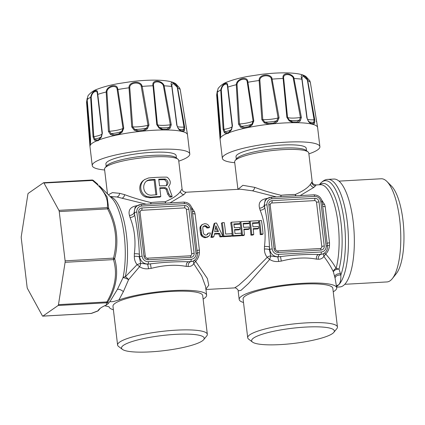 <?xml version="1.0" encoding="UTF-8"?>
<svg xmlns="http://www.w3.org/2000/svg" width="425" height="425" viewBox="0 0 425 425"><rect width="100%" height="100%" fill="white"/><g stroke="black" fill="none" stroke-linecap="round" stroke-linejoin="round"><path stroke-width="0.64" d="M90.536 142.582L90.525 138.683L87.168 99.742L87.975 95.784L87.189 99.673L90.557 138.624L90.536 142.582L89.935 146.216L92.246 165.596A49.114 8.983 -6.8 0 1 100.608 159.37A49.114 8.983 -6.8 0 1 154.796 149.515A49.114 8.983 -6.8 0 1 189.784 153.962A49.114 8.983 -6.8 0 1 178.771 161.16M100.523 137.636L98.494 139.798L96.624 140.176L94.924 139.028L93.797 136.691L91.178 97.187L90.642 97.267C91.545 93.335 93.293 91.093 95.896 90.541C96.932 90.228 97.511 91.099 97.628 93.155L102.361 133.126L101.389 137.105L98.366 140.585L96.236 141.052L94.281 139.974L93.048 136.887L90.642 97.267A47.372 8.665 173.2 0 0 87.189 99.673L87.189 99.673M163.439 85.946L170.303 124.785L169.272 127.463L166.85 129.248L162.642 129.232L159.258 127.42L157.436 124.732L153.595 85.908C152.352 80.915 160.066 80.543 163.035 84.878L163.439 85.946L164.135 85.829L171.264 124.722L170.154 128.169L167.407 129.981L162.685 129.96L159.088 128.127L156.761 124.663L153.032 85.786C151.497 79.958 159.997 79.555 163.657 84.575L164.135 85.829A47.372 8.665 173.2 0 1 171.785 86.509C169.548 80.649 173.384 81.403 177.4 86.7L184.678 127.139L184.471 130.379L183.297 131.787L180.721 131.16L178.442 128.908L176.773 125.21L171.785 86.509M141.084 85.542L147.98 125.263L146.614 128.132L143.416 130.305L138.417 130.836L134.725 129.397L132.701 126.889L129.774 87.832C129.205 82.785 138.943 81.308 141.084 85.542L141.769 85.165L142.205 86.392L148.962 125.099L147.358 128.786L143.836 131.017L138.226 131.612L134.22 130.183L131.739 126.932L129.019 87.794C128.398 81.897 139.257 80.251 141.769 85.165M117.045 88.729L123 128.398L121.752 131.415L118.703 133.907L114.256 134.842L111.175 133.647L109.406 131.267L106.925 91.959C107.026 86.801 116.152 84.448 117.045 88.729L117.603 88.304L117.916 89.521L123.739 128.175L122.188 132.053L118.899 134.619L113.905 135.671L110.5 134.518L108.423 131.405L106.186 91.997C106.441 85.94 116.732 83.3 117.603 88.304M106.925 91.959L106.186 91.997A47.372 8.665 173.2 0 0 97.777 94.382L97.5 94.637L102.058 133.296M117.327 89.765L117.916 89.521A47.372 8.665 173.2 0 1 129.019 87.794L129.774 87.832M141.461 86.588L142.205 86.392A47.372 8.665 173.2 0 1 153.032 85.786L153.595 85.908M172.003 86.657L171.753 84.787L173.081 83.39L177.018 86.918L177.374 88.017L177.836 87.986A47.372 8.665 173.2 0 1 180.253 89.765L179.695 88.049L175.828 83.799C173.108 82.03 169.145 80.808 159.593 80.245C151.396 79.905 142.077 80.352 131.638 81.584L118.022 83.645C110.001 85.138 103.36 86.891 98.095 88.905C94.005 90.18 90.631 92.475 87.975 95.784M91.178 97.187C91.858 93.845 93.341 91.917 95.62 91.407C96.608 91.12 97.187 91.848 97.357 93.59L97.5 94.637M98.494 102.707L102.053 133.322L101.357 136.43L100.576 137.557M90.594 141.53A11.788 2.157 173.2 0 1 90.052 141.706L89.739 141.913L89.914 145.09L90.323 144.112L86.748 102.117L87.152 98.913M177.374 88.017L183.998 127.091L183.664 129.588L184.471 130.379M90.052 141.706L89.739 141.913L86.562 102.186L87.199 98.202M187.064 132.164L180.253 89.765M187.489 134.736L187.499 134.789A49.114 8.983 173.2 0 0 183.297 131.787L182.723 131.012L180.428 130.454L178.367 128.366C177.99 128.222 177.538 127.208 177.018 125.317L171.758 84.841M187.505 134.89L187.09 132.308M179.143 129.221A10.636 1.944 -6.8 0 0 182.777 129.588A10.636 1.944 173.2 0 0 183.664 129.588L182.723 131.012M178.442 128.908L178.367 128.366M159.088 128.127L159.258 127.42A10.636 1.944 173.2 0 0 168.236 127.58A10.636 1.944 173.2 0 0 169.272 127.463L170.154 128.169M134.22 130.183L134.725 129.397A10.636 1.944 173.2 0 0 145.701 128.329A10.636 1.944 173.2 0 0 146.614 128.132L147.358 128.786M110.5 134.518L111.175 133.647A10.636 1.944 173.2 0 0 121.215 131.638A10.636 1.944 173.2 0 0 121.752 131.415L122.188 132.053M101.357 136.43L101.389 137.105M100.874 137.126A10.636 1.944 173.2 0 1 94.924 139.028L94.281 139.974M386.904 181.475L391.457 186.033A46.559 14.875 86.8 0 1 403.75 229.25A46.559 14.875 86.8 0 1 396.355 273.567L392.339 278.609A51.669 16.506 -93.2 0 0 400.547 229.426A51.669 16.506 -93.2 0 0 386.904 181.475A51.669 16.506 -93.2 0 0 386.272 180.88A51.669 16.506 -93.2 0 0 381.183 178.766L339.001 181.124M65.115 260.833A1.966 0.627 86.8 0 1 65.099 262.31L58.475 304.64A1.966 0.627 86.8 0 1 58.124 305.495L42.877 316.104A1.966 0.627 86.8 0 1 42.76 316.147A1.966 0.627 86.8 0 1 42.388 315.833L27.46 288.511A1.966 0.627 86.8 0 1 27.12 287.273L21.25 238.021A1.966 0.627 86.8 0 1 21.261 236.544L27.891 194.22A1.966 0.627 86.8 0 1 28.241 193.364L43.488 182.755A1.966 0.627 86.8 0 1 43.605 182.713A1.966 0.627 86.8 0 1 43.972 183.026L58.905 210.348A1.966 0.627 86.8 0 1 59.24 211.586L65.115 260.833L113.496 258.129A1.966 0.627 86.8 0 1 113.486 259.606A1.966 1.195 -15.7 0 0 114.67 258.719C118.718 272.845 116.466 287.252 107.902 301.936L107.801 303.987L106.34 305.012A60.903 11.14 173.2 0 0 98.642 309.793A60.903 11.14 173.2 0 0 98.016 310.803L91.263 313.395A1.966 0.627 86.8 0 1 91.141 313.438A1.966 1.966 0 0 0 91.678 313.331L98.026 310.919M91.869 180.046A1.966 0.627 86.8 0 1 91.991 180.003A1.966 0.627 86.8 0 1 92.358 180.317L96.852 184.174C104.98 191.829 108.46 199.649 107.291 207.639A1.966 0.627 86.8 0 1 107.626 208.877L107.626 208.877C115.85 224.942 117.805 241.363 113.496 258.129A1.966 0.558 13.8 0 1 114.67 258.719L114.67 258.719C118.979 241.575 116.976 224.809 108.672 208.425L107.291 207.639L58.905 210.348M344.776 284.298L386.952 281.94A51.669 16.506 -93.2 0 0 392.339 278.609M146.354 181.188L148.267 180.487A37.326 6.827 -6.8 0 1 154.137 180.019L155.024 179.398A40.274 7.368 173.2 0 0 149.175 179.855L147.273 180.545C141.796 183.887 142.858 192.833 148.984 194.894L151.008 195.202A40.274 7.368 -6.8 0 1 156.857 194.74L155.024 179.398M155.901 194.804L154.137 180.019M166.382 185.667L166.982 182.442L164.757 179.807L164.151 179.685L165.07 179.042A40.274 7.368 173.2 0 0 158.732 179.196L159.534 185.911A40.274 7.368 -6.8 0 1 165.872 185.757L166.882 185.396M158.801 179.78A37.326 6.827 -6.8 0 1 164.151 179.685M104.646 170A49.114 8.983 -6.8 0 1 92.246 165.596M65.099 262.31L113.486 259.606C117.544 273.365 115.334 287.475 106.861 301.931L106.505 302.786A1.966 1.928 -17.5 0 0 107.902 301.936L107.902 301.936A1.966 0.744 29.9 0 1 106.861 301.931L58.475 304.64M122.262 349.254A41.65 7.618 173.2 0 0 122.411 349.377A41.65 7.618 173.2 0 0 163.779 350.689A41.65 7.618 173.2 0 0 203.681 339.681A41.65 7.618 173.2 0 0 203.49 336.988A41.65 7.618 173.2 0 0 155.029 336.494A41.65 7.618 173.2 0 0 122.262 349.254M43.972 183.026L93.319 180.423A1.966 1.966 0 0 0 91.991 180.003L43.605 182.713M252.376 341.971A41.65 7.618 173.2 0 0 252.524 342.093A41.65 7.618 173.2 0 0 293.888 343.405A41.65 7.618 173.2 0 0 333.79 332.403A41.65 7.618 173.2 0 0 333.598 329.704A41.65 7.618 173.2 0 0 285.138 329.21A41.65 7.618 173.2 0 0 252.376 341.971M186.432 209.711A1.966 1.827 55.2 0 0 184.344 207.899L141.594 210.29A1.966 1.827 55.2 0 0 140.702 210.598L140.053 212.187A1.966 0.361 173.2 0 0 138.699 212.006L143.958 256.116A1.966 0.361 -6.8 0 1 145.313 256.296C145.764 257.667 146.471 258.299 147.427 258.193A1.966 0.627 86.8 0 1 148.134 259.744L190.883 257.348A1.966 0.627 -93.2 0 0 190.177 255.802L190.952 255.537A1.966 1.827 55.2 0 0 191.691 253.821A1.966 0.361 -6.8 0 1 194.14 253.305L188.881 209.196A1.966 0.361 173.2 0 0 186.432 209.711L191.691 253.821M190.278 255.818A1.966 1.827 55.2 0 0 190.952 255.537M142.099 256.217A5.892 5.477 55.2 0 0 148.362 261.662A1.966 0.627 -93.2 0 1 147.996 263.989A7.857 7.305 55.2 0 1 139.644 256.737L139.347 254.24A53.04 16.947 86.8 0 1 139.31 256.971L139.644 256.737A1.966 0.361 173.2 0 1 142.099 256.217L136.839 212.107A5.892 5.477 55.2 0 1 141.727 206.045A1.966 0.627 86.8 0 0 141.026 204.494A1.966 0.627 86.8 0 0 140.909 204.537A7.857 7.305 55.2 0 0 137.333 205.758L135.081 207.326L134.045 212.861A3.931 2.205 -16.4 0 1 129.45 215.448A49.114 15.688 86.8 0 1 130.039 217.547C132.356 217.287 133.902 216.479 134.683 215.124C137.296 227.763 138.847 240.805 139.347 254.24A3.931 0.712 0.4 0 0 134.358 253.762A49.114 15.688 86.8 0 1 134.321 256.291C136.653 256.217 138.316 256.445 139.31 256.971L140.654 263.303L147.656 264.228L150.418 263.856C163.519 262.236 176.152 261.529 188.328 261.731L190.745 261.598A7.857 7.305 55.2 0 0 194.321 260.376C196.6 258.66 197.614 256.328 197.359 253.38A1.966 0.361 173.2 0 0 195.999 253.199L190.74 209.089A5.892 5.477 55.2 0 0 184.477 203.649A1.966 0.627 86.8 0 0 183.775 202.103A1.966 0.627 86.8 0 0 183.658 202.146M134.321 256.291C134.295 259.579 135.224 262.347 137.116 264.6L140.654 263.303A3.931 1.317 121.1 0 1 139.549 266.714C142.253 268.457 145.281 269.126 148.623 268.722L147.656 264.228A53.04 9.706 -6.8 0 1 150.418 263.856L151.178 268.377C164.151 265.072 175.854 264.414 186.278 266.411C186.15 264.031 186.83 262.475 188.328 261.731A53.04 9.706 -6.8 0 1 190.405 261.832A3.931 2.693 -86.7 0 0 188.206 266.507C190.639 266.587 192.482 265.646 193.736 263.681L193.449 260.982M130.039 217.547C134.528 228.507 135.968 240.582 134.358 253.762M166.451 185.635C168.783 183.504 168.523 181.342 165.681 179.164L165.07 179.042M106.197 166.43L105.905 163.965A35.36 6.471 -6.8 0 1 116.779 157.856A35.36 6.471 -6.8 0 1 154.488 152.214A35.36 6.471 -6.8 0 1 176.131 155.593L176.423 158.058M110.24 196.663A49.114 15.688 86.8 0 1 113.73 198.571A49.114 15.688 86.8 0 1 125.327 276.781A3.931 2.417 12.1 0 0 123.022 277.663A3.931 0.616 -157.3 0 1 128.6 279.629L139.549 266.714L137.116 264.6L125.327 276.781A3.931 1.392 -136.9 0 1 128.6 279.629L123.388 291.614C121.024 289.733 119.032 288.984 117.412 289.367L123.022 277.663A50.267 16.054 86.8 0 0 111.764 198.193L99.354 185.757L107.148 196.95L108.672 208.425L107.626 208.877L59.24 211.586M97.968 184.418L93.319 180.423M122.411 349.377L118.564 346.455A45.183 8.266 -6.8 0 1 118.405 346.322A45.183 8.266 -6.8 0 1 117.598 345.02A45.183 8.266 -6.8 0 1 157.702 331.941A45.183 8.266 -6.8 0 1 206.529 333.014A45.183 8.266 -6.8 0 1 207.331 334.321A45.183 8.266 -6.8 0 1 206.731 335.941L203.681 339.681M98.43 310.51L100.236 308.311M252.524 342.093L248.673 339.171A45.183 8.266 -6.8 0 1 248.513 339.044A45.183 8.266 -6.8 0 1 247.711 337.737A45.183 8.266 -6.8 0 1 287.81 324.658A45.183 8.266 -6.8 0 1 336.637 325.731A45.183 8.266 -6.8 0 1 337.439 327.038A45.183 8.266 -6.8 0 1 336.839 328.658L333.79 332.403M323.143 253.991L320.854 254.315A7.857 7.305 55.2 0 0 324.429 253.093C326.708 251.382 327.723 249.05 327.468 246.102A1.966 0.361 173.2 0 0 326.108 245.921L320.848 201.811A5.892 5.477 55.2 0 0 314.59 196.371L271.841 198.762A1.966 0.627 86.8 0 0 271.134 197.211A1.966 0.627 86.8 0 0 271.017 197.258A7.857 7.305 55.2 0 0 267.442 198.48L265.195 200.042L264.159 205.578A3.931 2.205 -16.4 0 1 259.558 208.17A49.114 15.688 86.8 0 1 260.148 210.263C262.464 210.003 264.01 209.196 264.791 207.841C267.405 220.485 268.956 233.522 269.455 246.957A3.931 0.712 0.4 0 0 264.467 246.479A49.114 15.688 86.8 0 1 264.43 249.013C264.403 252.301 265.338 255.069 267.224 257.316L269.657 259.431L270.762 256.02L277.764 256.944L280.527 256.572C293.627 254.952 306.26 254.246 318.437 254.453A53.04 9.706 -6.8 0 1 320.514 254.554A3.931 2.693 -86.7 0 0 318.314 259.223C320.748 259.303 322.591 258.363 323.845 256.397C327.919 261.837 331.091 266.969 333.359 271.803L335.027 277.945C335.761 275.846 337.705 274.885 340.845 275.049A52.875 16.888 -93.2 0 0 344.452 223.598A52.875 16.888 -93.2 0 0 330.592 182.84A52.875 16.888 -93.2 0 0 319.866 184.089C322.676 180.901 325.369 179.329 327.941 179.382L333.837 179.053A54.023 17.26 86.8 0 1 339.166 181.262A54.023 17.26 86.8 0 1 354.344 240.252A54.023 17.26 86.8 0 1 339.878 286.933L336.637 287.114M137.28 205.796L137.206 205.652C130.608 206.651 128.021 209.918 129.45 215.448M215.549 227.407L217.446 231.572M146.242 204.202L116.96 196.977C118.4 196.573 119.303 195.357 119.675 193.322L124.711 194.671C132.6 197.636 141.312 200.265 150.843 202.55A3.931 0.483 -95.5 0 0 151.045 203.936M150.7 203.952L150.843 202.55A37.326 6.827 173.2 0 1 165.213 201.748L165.83 203.107M144.532 179.632L148.495 177.979A40.274 7.368 -6.8 0 1 166.605 177.135L167.354 177.347C170.781 180.37 171.195 183.398 168.608 186.426L172.173 196.398A40.274 7.368 -6.8 0 0 170.643 196.345L168.704 193.625L167.131 188.812L165.431 187.68A40.274 7.368 -6.8 0 0 159.763 187.829L160.793 196.462A40.274 7.368 -6.8 0 0 150.785 197.163L146.529 196.371C139.857 193.63 138.699 183.913 144.532 179.632L145.015 179.265M105.044 167.848L106.739 165.766A35.36 6.471 -6.8 0 1 117.141 160.926A35.36 6.471 -6.8 0 1 151.762 155.428A35.36 6.471 -6.8 0 1 175.738 157.537L177.878 159.163A37.326 6.827 173.2 0 0 152.57 156.937A37.326 6.827 173.2 0 0 116.025 162.738A37.326 6.827 173.2 0 0 105.044 167.848A37.326 6.827 173.2 0 0 104.545 169.187L107.493 193.917M107.801 303.987L110.16 301.251L117.412 289.367M110.16 301.251C108.853 301.973 113.156 301.808 114.771 301.182L118.915 299.965L123.388 291.614M207.331 334.321L202.714 295.577A45.183 8.266 173.2 0 0 201.907 294.275A45.183 8.266 173.2 0 0 153.085 293.202A45.183 8.266 173.2 0 0 112.981 306.282L117.598 345.02M110.07 196.493L116.96 196.977M337.439 327.038L332.823 288.299A45.183 8.266 173.2 0 0 332.021 286.992A45.183 8.266 173.2 0 0 283.193 285.919A45.183 8.266 173.2 0 0 243.089 298.998L247.711 337.737M319.706 184.763A50.267 16.054 86.8 0 1 328.01 185.481A50.267 16.054 86.8 0 1 339.022 269.073L336.095 268.403A3.931 2.954 -25.5 0 0 333.359 271.803C334.257 270.103 336.148 269.195 339.022 269.073L340.845 275.049C341.02 279.485 340.372 282.673 338.9 284.612L336.573 286.593M316.54 202.433A1.966 1.827 55.2 0 0 314.452 200.616L271.702 203.012A1.966 1.827 55.2 0 0 270.81 203.315L270.162 204.903A1.966 0.361 173.2 0 0 268.807 204.722L274.067 248.832A1.966 0.361 -6.8 0 1 275.421 249.013C275.873 250.383 276.579 251.016 277.536 250.909A1.966 0.627 86.8 0 1 278.242 252.461L320.992 250.065A1.966 0.627 -93.2 0 0 320.285 248.519L321.061 248.258A1.966 1.827 55.2 0 0 321.799 246.542A1.966 0.361 -6.8 0 1 324.254 246.022L318.989 201.912A1.966 0.361 173.2 0 0 316.54 202.433L321.799 246.542M320.386 248.535A1.966 1.827 55.2 0 0 321.061 248.258M118.915 299.965A49.114 8.983 -6.8 0 1 124.185 298.26A49.114 8.983 173.2 0 1 176.556 290.418A49.114 8.983 173.2 0 1 206.614 295.115L205.594 286.551L201.721 276.006L193.736 263.681L195.638 261.322A3.931 0.409 41.6 0 0 194.305 260.387M148.362 261.662L191.112 259.266A1.966 0.627 86.8 0 1 190.745 261.598L193.035 261.269M215.884 225.776L218.503 231.508L214.699 231.726L215.842 225.808M143.597 180.28C137.7 184.583 138.869 194.352 145.594 197.025L149.871 197.795L150.785 197.163M149.871 197.795A37.326 6.827 173.2 0 1 159.901 197.083L160.793 196.462M172.173 196.398L171.206 197.072A37.326 6.827 173.2 0 0 169.697 197.009L167.769 194.273L166.207 189.454L164.518 188.312A37.326 6.827 173.2 0 0 159.832 188.413M169.697 197.009L170.643 196.345M182.075 188.859L178.675 160.347A37.326 6.827 173.2 0 0 178.011 159.269A37.326 6.827 173.2 0 0 177.878 159.163M108.391 194.809L112.381 192.631L119.675 193.322M104.693 305.745L109.087 306.802A49.114 8.983 173.2 0 0 113.395 309.777M203.129 299.078A49.114 8.983 173.2 0 0 206.614 295.115M335.027 277.945L336.722 287.831A49.114 8.983 173.2 0 0 335.851 286.413A49.114 8.983 173.2 0 0 282.779 285.249A49.114 8.983 173.2 0 0 239.19 299.46A49.114 8.983 173.2 0 0 240.061 300.879A49.114 8.983 173.2 0 0 243.504 302.494M336.483 285.807L338.9 284.612A54.023 17.26 86.8 0 0 348.203 232.581A54.023 17.26 86.8 0 0 333.269 181.592A54.023 17.26 86.8 0 0 327.941 179.382M333.237 291.794A49.114 8.983 173.2 0 0 336.722 287.831M264.43 249.013C266.762 248.938 268.425 249.162 269.418 249.688L270.762 256.02A3.931 1.992 141.8 0 0 267.224 257.316L246.686 278.109L238.744 285.249L234.6 287.906C235.168 287.119 238.882 290.105 238.165 290.902L241.028 290.333L248.583 283.406L269.657 259.431C272.361 261.173 275.389 261.842 278.731 261.439L277.764 256.944A53.04 9.706 -6.8 0 1 280.527 256.572L281.286 261.093C294.259 257.789 305.963 257.136 316.391 259.128C316.258 256.753 316.944 255.191 318.437 254.453L320.854 254.315A1.966 0.627 86.8 0 0 321.22 251.982A5.892 5.477 55.2 0 0 326.108 245.921M324.413 253.103A3.931 0.409 41.6 0 1 325.747 254.038L323.845 256.397L323.563 253.698M197.359 253.38L192.1 209.27A1.966 0.361 173.2 0 0 190.74 209.089M259.468 220.623L261.439 220.511A51.866 16.57 86.8 0 1 263.043 233.941L261.067 234.053A51.866 16.57 86.8 0 0 259.468 220.623L258.628 221.207A49.114 15.688 86.8 0 1 260.227 234.637L261.067 234.053M258.469 220.681A51.866 16.57 86.8 0 1 258.767 222.557L252.423 222.913A51.866 16.57 86.8 0 1 252.965 226.822L258.373 226.52A51.866 16.57 86.8 0 1 258.591 228.331L253.178 228.634A51.866 16.57 86.8 0 1 253.725 234.462L251.754 234.573A51.866 16.57 86.8 0 0 250.15 221.143L258.469 220.681M240.847 221.664L249.167 221.202A51.866 16.57 86.8 0 1 249.464 223.077L243.121 223.433A51.866 16.57 86.8 0 1 243.663 227.343L249.071 227.04A51.866 16.57 86.8 0 1 249.284 228.852L243.876 229.155A51.866 16.57 86.8 0 1 244.423 234.982L242.452 235.094A51.866 16.57 86.8 0 0 240.847 221.664L240.008 222.248A49.114 15.688 86.8 0 1 241.613 235.678L242.452 235.094M231.545 222.185L239.865 221.722A51.866 16.57 86.8 0 1 240.162 223.598L233.819 223.954A51.866 16.57 86.8 0 1 234.345 227.731L239.753 227.428A51.866 16.57 86.8 0 1 239.971 229.24L234.558 229.542A51.866 16.57 86.8 0 1 234.961 233.532L241.304 233.176A51.866 16.57 86.8 0 1 241.464 235.147L233.15 235.615A51.866 16.57 86.8 0 0 231.545 222.185L230.706 222.769A49.114 15.688 86.8 0 1 232.31 236.199L233.15 235.615M222.243 222.705L224.219 222.594A51.866 16.57 86.8 0 1 225.659 234.053L232.002 233.697A51.866 16.57 86.8 0 1 232.162 235.668L223.847 236.135A51.866 16.57 86.8 0 0 222.243 222.705L221.404 223.29A49.114 15.688 86.8 0 1 223.008 236.72L223.847 236.135M213.833 236.693L214.577 233.575L219.512 233.298L220.777 236.305L222.859 236.188L216.527 223.024L214.88 223.12L211.746 236.81L213.833 236.693L212.994 237.278L210.906 237.394L211.746 236.81M207.798 236.783L205.429 237.702L209.068 235.949L209.966 234.68L210.423 232.985L208.372 233.102L207.304 234.669L206.104 235.067L204.893 234.85L204.037 234.196L203.405 233.097L202.799 228.831L202.89 227.216L203.803 226.026M204.977 225.648L205.849 225.765L205.015 226.344L204.143 226.227L204.977 225.648L203.766 226.052M205.849 225.765L207.692 227.391L209.743 227.274L207.852 224.644L206.391 223.906L204.669 223.693L202.258 224.575L201.025 226.233L200.775 227.518L201.737 234.361L202.73 235.748L204.85 236.985L206.268 237.118M201.418 225.16L202.422 224.453L201.492 225.367M170.037 202.868L183.818 194.65L186.054 192.243C183.568 191.925 182.245 190.804 182.075 188.875L180.327 191.558C177.793 195.107 172.757 198.507 165.213 201.748A3.931 1.971 89.4 0 0 165.522 203.123M327.468 246.102L322.208 201.992C321.231 197.402 318.458 195.011 313.884 194.82A1.966 0.627 86.8 0 1 314.59 196.371M197.312 252.981A3.931 0.903 -178.6 0 1 199.373 252.652C199.219 255.946 197.97 258.836 195.638 261.322L207.352 278.492L208.781 285.175L205.897 289.069M260.148 210.263C264.637 221.228 266.077 233.298 264.467 246.479M267.389 198.518L267.314 198.369C260.716 199.367 258.129 202.635 259.558 208.17M192.573 213.27A3.931 2.045 164.9 0 0 195.096 213.903A49.114 15.688 -93.2 0 0 194.507 211.809L192.355 211.406M194.507 211.809L191.622 207.336M199.373 252.652A49.114 15.688 -93.2 0 0 199.415 250.123C197.232 250.288 196.414 250.585 196.966 251.016M199.415 250.123L195.096 213.903M260.227 234.637L262.204 234.526L263.043 233.941M253.236 229.165L257.757 228.91L258.591 228.331M250.15 221.143L249.31 221.728A49.114 15.688 86.8 0 1 250.915 235.158L252.886 235.046L253.725 234.462M250.915 235.158L251.754 234.573M252.503 223.438L257.933 223.136L258.767 222.557M243.201 223.959L248.63 223.656L249.464 223.077M243.934 229.686L248.455 229.431L249.284 228.852M241.613 235.678L243.583 235.567L244.423 234.982M233.899 224.48L239.328 224.177L240.162 223.598M234.616 230.074L239.137 229.819L239.971 229.24M232.31 236.199L240.624 235.732L241.464 235.147M223.008 236.72L231.322 236.252L232.162 235.668M214.88 223.12L214.041 223.704L210.906 237.394M220.777 236.305L219.938 236.89L222.02 236.773L222.859 236.188M219.938 236.89L218.678 233.877L219.512 233.298M218.678 233.877L214.45 234.111M206.863 234.908L207.538 233.681L208.372 233.102M206.959 237.368L208.563 236.358M205.429 237.702L204.016 237.57L204.85 236.985M204.016 237.57L201.896 236.332L202.73 235.748M201.896 236.332L200.903 234.94L201.737 234.361M200.903 234.94L200.446 233.059L201.28 232.48M200.446 233.059L200.212 231.142L201.041 230.562M200.658 225.946L200.005 227.396L199.994 229.261L200.823 228.682M199.994 229.261L200.212 231.142M200.005 227.396L200.839 226.817M208.707 227.333L208.909 227.853L206.863 227.97L207.692 227.391M205.015 226.344L206.417 227.274L207.251 226.695M206.417 227.274L206.863 227.97M205.79 226.706L206.624 226.121M204.143 226.227L203.001 226.583M327.42 245.703A3.931 0.903 -178.6 0 1 329.487 245.368C329.327 248.667 328.079 251.558 325.747 254.038C330.135 259.091 333.582 263.877 336.095 268.403A49.114 15.688 86.8 0 0 325.332 186.729A49.114 15.688 86.8 0 0 320.493 184.721L316.163 184.96L313.926 187.367L300.146 195.59M322.687 205.987A3.931 2.045 164.9 0 0 325.205 206.619A49.114 15.688 -93.2 0 0 324.615 204.526L322.463 204.122M324.615 204.526L321.73 200.058M329.487 245.368A49.114 15.688 -93.2 0 0 329.524 242.84C327.34 243.004 326.527 243.302 327.08 243.732M329.524 242.84L325.205 206.619M240.407 189.199L252.455 190.809L276.351 196.918M238.016 189.332L242.882 185.311L254.819 187.388C262.708 190.357 271.421 192.982 280.952 195.272L280.808 196.674M316.163 184.96C313.438 184.471 312.115 183.35 312.184 181.597L310.436 184.28C307.907 187.829 302.866 191.223 295.322 194.464L295.938 195.824M220.702 134.252A11.788 2.157 173.2 0 1 220.161 134.428L219.847 134.629L220.023 137.806L220.432 136.829L216.856 94.833L217.26 91.63M230.632 130.353L228.602 132.52L226.732 132.892L225.032 131.75L223.906 129.407L221.287 89.909C221.967 86.562 223.449 84.639 225.728 84.129C226.716 83.837 227.295 84.564 227.465 86.307L232.167 126.018M220.161 134.428L219.847 134.629L216.67 94.908L217.308 90.918M220.644 135.299L220.639 131.399L217.276 92.459L218.083 88.501L217.297 92.39L220.665 131.341L220.644 135.299L220.044 138.933L222.355 158.312A49.114 8.983 -6.8 0 1 230.717 152.086A49.114 8.983 -6.8 0 1 280.904 142.508A49.114 8.983 -6.8 0 1 319.021 145.265A49.114 8.983 -6.8 0 1 319.892 146.683A49.114 8.983 -6.8 0 1 311.536 152.91A49.114 8.983 -6.8 0 1 308.879 153.877M221.287 89.909L220.75 89.983C221.653 86.052 223.407 83.81 226.004 83.257C227.046 82.944 227.619 83.815 227.736 85.871L232.47 125.843L231.498 129.822L228.475 133.301L226.344 133.774L224.395 132.696L223.157 129.609L220.75 89.983A47.372 8.665 173.2 0 0 217.297 92.39M312.184 181.592L308.784 153.064A37.326 6.827 173.2 0 0 308.12 151.985A37.326 6.827 173.2 0 0 307.987 151.879A37.326 6.827 173.2 0 0 270.911 150.705A37.326 6.827 173.2 0 0 235.153 160.565A37.326 6.827 173.2 0 0 234.653 161.904L237.926 189.337M238.531 124.127L239.514 123.983L237.033 84.676C237.134 79.517 246.261 77.164 247.153 81.446L253.109 121.114L251.86 124.132L248.811 126.623L244.364 127.564L241.288 126.363L239.514 123.983A11.788 2.157 173.2 0 0 251.945 121.656A11.788 2.157 173.2 0 0 253.109 121.114L253.847 120.897L252.296 124.769L251.074 125.858L249.008 127.341L244.014 128.393L240.608 127.234L238.531 124.127L236.295 84.713C236.555 78.657 246.84 76.017 247.711 81.021L253.847 120.897M261.848 119.648L262.809 119.606L259.882 80.548C259.314 75.507 269.052 74.024 271.192 78.258L278.088 117.98L276.723 120.849L273.525 123.027L268.526 123.558L264.833 122.113L262.809 119.606A11.788 2.157 173.2 0 0 275.99 118.469A11.788 2.157 173.2 0 0 278.088 117.98L279.071 117.815L277.467 121.502L276.176 122.464L273.95 123.733L268.334 124.328L264.329 122.899L261.848 119.648L259.128 80.511C258.506 74.614 269.37 72.967 271.878 77.881L279.071 117.815M286.87 117.38L287.544 117.454L283.703 78.625C282.46 73.631 290.174 73.265 293.144 77.594L300.417 117.502L299.381 120.179L296.958 121.964L292.751 121.948L289.372 120.142L287.544 117.454A11.788 2.157 173.2 0 0 297.941 117.805A11.788 2.157 173.2 0 0 300.417 117.502L301.373 117.438L300.263 120.886L299.28 121.688L297.521 122.698L292.793 122.682L289.197 120.843L286.87 117.38L283.14 78.503C281.605 72.68 290.105 72.271 293.765 77.297L301.373 117.438M302.117 79.374L301.862 77.504L303.19 76.107L307.126 79.634L307.487 80.734L314.107 119.808L313.772 122.304L312.832 123.728L310.558 123.186L308.476 121.082C308.098 120.944 307.647 119.924 307.126 118.033L301.867 77.557M237.033 84.676L236.295 84.713A47.372 8.665 173.2 0 0 227.885 87.104L227.609 87.353M247.435 82.487L248.025 82.243A47.372 8.665 173.2 0 1 259.128 80.511L259.882 80.548M271.57 79.305L272.313 79.108A47.372 8.665 173.2 0 1 283.14 78.503L283.703 78.625M293.547 78.662L294.243 78.545A47.372 8.665 173.2 0 1 301.893 79.225C299.657 73.366 303.493 74.12 307.509 79.417L314.787 119.855L314.58 123.096L313.406 124.509L310.829 123.877L308.55 121.624L306.882 117.927L301.893 79.225M307.487 80.734L307.944 80.702A47.372 8.665 173.2 0 1 310.362 82.487L309.804 80.771L305.936 76.516C303.216 74.747 299.253 73.525 289.701 72.967C281.504 72.622 272.186 73.068 261.747 74.301L248.131 76.367C240.109 77.855 233.468 79.608 228.204 81.627C224.113 82.896 220.74 85.191 218.083 88.506M228.602 95.423L232.162 126.044L231.466 129.152L230.685 130.273M230.982 129.848A10.636 1.944 173.2 0 1 225.032 131.75L224.395 132.696M307.987 151.879L305.846 150.259A35.36 6.471 173.2 0 0 270.725 149.143A35.36 6.471 173.2 0 0 236.847 158.482L235.153 160.565M252.296 124.769L251.86 124.132A10.636 1.944 173.2 0 1 251.324 124.36A10.636 1.944 173.2 0 1 241.288 126.363L240.608 127.234M231.466 129.152L231.498 129.822M277.467 121.502L276.723 120.849A10.636 1.944 173.2 0 1 275.814 121.045A10.636 1.944 173.2 0 1 264.833 122.113L264.329 122.899M300.263 120.886L299.381 120.179A10.636 1.944 173.2 0 1 298.345 120.296A10.636 1.944 173.2 0 1 289.372 120.142L289.197 120.843M308.55 121.624L308.476 121.088M317.172 124.881L310.362 82.487M309.251 121.943A10.636 1.944 173.2 0 0 312.885 122.31A10.636 1.944 173.2 0 0 313.772 122.304L314.58 123.096M317.597 127.452L317.608 127.505A49.114 8.983 173.2 0 0 313.406 124.509L312.832 123.728M317.613 127.606L317.199 125.024M306.531 150.774L306.239 148.309A35.36 6.471 173.2 0 0 305.607 147.289A35.36 6.471 173.2 0 0 267.399 146.45A35.36 6.471 173.2 0 0 236.013 156.687L236.305 159.152M234.754 162.717A49.114 8.983 -6.8 0 1 222.355 158.312M156.761 124.663L157.436 124.732A11.788 2.157 173.2 0 0 167.833 125.088A11.788 2.157 173.2 0 0 170.303 124.785L171.264 124.722M131.739 126.932L132.701 126.889A11.788 2.157 173.2 0 0 145.881 125.747A11.788 2.157 173.2 0 0 147.98 125.263L148.962 125.099M108.423 131.405L109.406 131.267A11.788 2.157 173.2 0 0 121.837 128.94A11.788 2.157 173.2 0 0 123 128.398L123.739 128.175M163.035 84.878L163.657 84.575M177.018 86.918L177.4 86.7M95.62 91.407L95.896 90.541M97.357 93.59L97.628 93.155M93.048 136.887L93.797 136.691A11.788 2.157 173.2 0 0 102.08 133.933M177.315 126.56A11.788 2.157 173.2 0 0 181.81 127.128A11.788 2.157 173.2 0 0 183.998 127.091L184.678 127.139M87.295 98.823L87.199 98.414L87.295 98.823M186.113 128.648L186.421 128.424L186.113 128.648M180.428 130.454L180.721 131.16A49.114 8.983 173.2 0 0 167.407 129.981L166.85 129.248M162.642 129.232L162.685 129.96A49.114 8.983 173.2 0 0 143.836 131.017L143.416 130.305M138.417 130.836L138.226 131.612A49.114 8.983 173.2 0 0 118.899 134.619L118.703 133.907M114.256 134.842L113.905 135.671A49.114 8.983 173.2 0 0 99.269 139.825L99.328 139.081M102.064 133.349L102.361 133.126L102.064 133.349M96.624 140.176L96.236 141.052A49.114 8.983 173.2 0 0 90.217 145.244L90.27 145.52M90.243 145.403L89.951 146.312A49.114 8.983 173.2 0 0 89.962 146.418M98.494 139.798L98.366 140.585M58.124 305.495L106.505 302.786L106.34 305.012M42.877 316.104L91.263 313.395A1.966 1.482 70.9 0 0 91.678 313.331M134.045 212.861A53.04 16.947 86.8 0 1 134.683 215.124L134.385 212.627L134.045 212.861M148.267 180.487L149.175 179.855M164.757 179.807L165.681 179.164M136.839 212.107A1.966 0.361 173.2 0 0 134.385 212.627A7.857 7.305 55.2 0 1 137.333 205.758L141.026 204.494L183.775 202.103C188.349 202.295 191.123 204.68 192.1 209.27M188.881 209.196A3.931 3.655 55.2 0 0 184.71 205.567A1.966 0.627 86.8 0 1 184.344 207.899M190.883 257.348A3.931 3.655 55.2 0 0 194.14 253.305M147.31 258.235A1.966 0.627 86.8 0 1 147.427 258.193L190.177 255.802M143.958 256.116A3.931 3.655 55.2 0 0 148.134 259.744M138.699 212.006A3.931 3.655 55.2 0 1 141.955 207.963A1.966 0.627 86.8 0 1 141.594 210.29M141.955 207.963L184.71 205.567M137.206 205.652L137.519 205.636M148.623 268.722A49.114 8.983 -6.8 0 1 151.178 268.377M186.278 266.411A49.114 8.983 -6.8 0 1 188.206 266.507M141.727 206.045L184.477 203.649M191.112 259.266A5.892 5.477 55.2 0 0 195.999 253.199M122.347 198.087C123.463 197.609 124.249 196.472 124.711 194.671M145.594 197.025L146.529 196.371M164.518 188.312L165.431 187.68M166.207 189.454L167.131 188.812M167.769 194.273L168.704 193.625M278.731 261.439A49.114 8.983 -6.8 0 1 281.286 261.093M316.391 259.128A49.114 8.983 -6.8 0 1 318.314 259.223M334.672 276.547C335.453 274.545 337.381 273.594 340.457 273.684M278.471 254.378A1.966 0.627 -93.2 0 1 278.104 256.711A7.857 7.305 55.2 0 1 269.753 249.454L269.455 246.957A53.04 16.947 86.8 0 1 269.418 249.688L269.753 249.454A1.966 0.361 -6.8 0 1 272.207 248.938A5.892 5.477 55.2 0 0 278.471 254.378L321.22 251.982M318.989 201.912A3.931 3.655 55.2 0 0 314.819 198.289A1.966 0.627 86.8 0 1 314.452 200.616M320.992 250.065A3.931 3.655 55.2 0 0 324.254 246.022M277.419 250.957A1.966 0.627 86.8 0 1 277.536 250.909L320.285 248.519M274.067 248.832A3.931 3.655 55.2 0 0 278.242 252.461M268.807 204.722A3.931 3.655 55.2 0 1 272.069 200.68A1.966 0.627 86.8 0 1 271.702 203.012M272.069 200.68L314.819 198.289M271.841 198.762A5.892 5.477 55.2 0 0 266.948 204.829L272.207 248.938M266.948 204.829A1.966 0.361 173.2 0 0 264.493 205.344L264.791 207.841A53.04 16.947 86.8 0 0 264.159 205.578L264.493 205.344A7.857 7.305 55.2 0 1 267.442 198.48L271.134 197.211L313.884 194.82A1.966 0.627 86.8 0 0 313.767 194.863M320.848 201.811A1.966 0.361 -6.8 0 1 322.208 201.992M183.818 194.65C182.038 194.331 180.875 193.301 180.327 191.558M201.227 235.492L202.061 234.913M200.674 234.218L201.503 233.638M199.941 228.097L200.775 227.518M200.191 226.817L201.025 226.233M267.314 198.369L267.628 198.353M295.63 195.84A3.931 1.971 -90.6 0 1 295.322 194.464A37.326 6.827 173.2 0 0 280.952 195.272A3.931 0.483 -95.5 0 0 281.153 196.653M311.764 182.569C312.263 184.556 313.533 185.656 315.578 185.858M254.819 187.388C254.357 189.189 253.571 190.331 252.455 190.809M310.436 184.28C310.983 186.023 312.147 187.048 313.926 187.367M223.157 129.609L223.906 129.407A11.788 2.157 173.2 0 0 232.188 126.65M217.403 91.54L217.308 91.131L217.403 91.54M225.728 84.129L226.004 83.257M307.429 119.282A11.788 2.157 173.2 0 0 311.923 119.845A11.788 2.157 173.2 0 0 314.107 119.808L314.787 119.855M247.153 81.446L247.711 81.021M271.192 78.258L271.878 77.881M293.144 77.594L293.765 77.297M307.126 79.634L307.509 79.417M227.465 86.307L227.736 85.871M226.732 132.892L226.344 133.774A49.114 8.983 173.2 0 0 220.325 137.96L220.378 138.242M220.352 138.12L220.06 139.033A49.114 8.983 173.2 0 0 220.07 139.134M232.172 126.071L232.47 125.843L232.172 126.071M316.221 121.364L316.529 121.141L316.221 121.364M310.537 123.17L310.829 123.877A49.114 8.983 173.2 0 0 297.521 122.698L296.958 121.964M292.751 121.948L292.793 122.682A49.114 8.983 173.2 0 0 273.95 123.733L273.525 123.027M268.526 123.558L268.334 124.328A49.114 8.983 173.2 0 0 249.008 127.341L248.811 126.623M244.364 127.564L244.014 128.393A49.114 8.983 173.2 0 0 229.383 132.547L229.436 131.798M228.602 132.52L228.475 133.301M187.473 134.582L180.258 89.787L179.695 88.049M101.293 136.499L99.955 138.369M90.52 142.348L90.212 144.989M86.557 102.181L89.935 146.216M187.499 134.789L189.784 153.962M42.76 316.147L91.141 313.438M140.053 212.187L145.313 256.296M270.162 204.903L275.421 249.013M193.008 261.29L194.321 260.376M319.308 184.785L319.866 184.089M238.165 290.902L239.19 299.46M323.117 254.007L324.429 253.093M205.944 289.51L234.6 287.906M186.054 192.243L240.46 189.199M317.581 127.298L310.367 82.503L309.804 80.771M220.044 138.933L216.665 94.897M220.628 135.07L220.32 137.711M231.402 129.221L230.068 131.086M317.608 127.505L319.892 146.683"/></g></svg>
